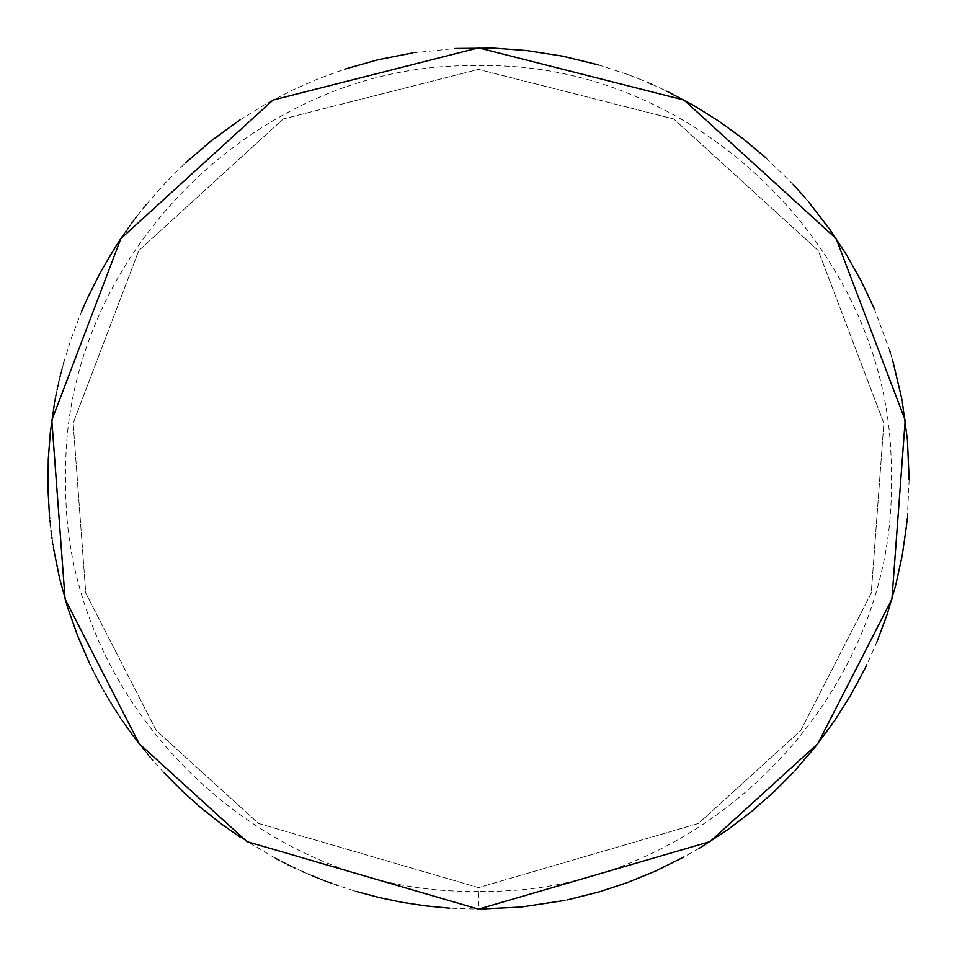 <?xml version="1.0" encoding="UTF-8"?>
<svg xmlns="http://www.w3.org/2000/svg" width="957" height="957" viewBox="0 0 957 957"><rect width="100%" height="100%" fill="white"/><g stroke="black" fill="none" stroke-linecap="round" stroke-linejoin="round"><path stroke-width="0.72" stroke-dasharray="4.79 3.59" d="M478.5 891.206C258.223 896.876 60.506 699.483 65.794 479.206C59.753 258.94 256.811 60.877 477.1 65.794C697.354 59.382 895.74 256.093 891.206 476.395C898.085 697.665 699.806 896.96 478.5 891.206L478.5 909.15L246.978 841.622L139.244 743.756L65.076 599.082L51.81 420.231L120.869 238.592L273.008 100.042L478.5 47.85L683.992 100.042L836.131 238.592L905.19 420.231L891.924 599.082L817.757 743.756L710.022 841.622L478.5 909.15L246.978 841.622L139.244 743.756L65.076 599.082L51.81 420.231L120.869 238.592L273.008 100.042L478.5 47.85L683.992 100.042L836.131 238.592L905.19 420.231L891.924 599.082L817.757 743.756L710.022 841.622L478.5 909.15L449.754 908.193M357.009 891.661L353.827 890.716M353.815 890.704L337.988 885.584M336.409 885.034L331.708 883.359M330.141 882.785L328.586 882.21M327.031 881.636L325.464 881.038M323.909 880.452L322.365 879.854M320.81 879.244L319.267 878.634M317.724 878.012L316.181 877.39M314.638 876.756L313.095 876.122M311.563 875.476L310.032 874.83M308.501 874.172L303.919 872.174M302.4 871.504L294.84 868.023M293.332 867.317L291.837 866.587M290.342 865.87L288.847 865.14M287.351 864.398L285.856 863.657M284.373 862.915L282.889 862.161M281.406 861.396L279.432 860.379M278.451 859.865L276.98 859.087M275.508 858.309L240.745 837.566M163.826 772.514L152.701 760.133M151.613 758.865L150.536 757.609M149.459 756.329L148.395 755.061M147.318 753.781L144.435 750.276M143.107 748.625L140.284 745.096M138.968 743.41L137.952 742.106M136.935 740.778L135.918 739.462M134.913 738.134L133.92 736.806M132.915 735.466L131.934 734.139M130.942 732.787L129.961 731.447M128.992 730.095L128.023 728.744M127.054 727.392L126.097 726.028M125.14 724.664L124.195 723.301M123.25 721.925L122.317 720.549M121.383 719.174L120.45 717.786M119.529 716.41L118.608 715.011M117.699 713.623L116.79 712.223M115.893 710.824L114.696 708.958M114.11 708.013L112.926 706.134M112.352 705.189L111.179 703.299M110.605 702.354L109.457 700.464M108.883 699.507L107.746 697.605M107.184 696.648L106.071 694.722M105.509 693.765L104.409 691.839M103.858 690.882L102.77 688.944M102.232 687.975L101.155 686.037M100.617 685.056L99.564 683.107M99.038 682.138L97.997 680.176M97.47 679.195L96.442 677.233M95.939 676.24L94.922 674.266M94.42 673.285L93.296 671.048M92.925 670.307L92.183 668.811M91.453 667.316L90.484 665.318M90.006 664.325L89.288 662.818M53.365 547.177L53.018 544.988M52.838 543.887L52.515 541.698M52.348 540.597L52.037 538.396M51.881 537.296L51.582 535.107M51.439 534.006L51.164 531.805M51.02 530.692L50.386 525.19M50.266 524.089L50.039 521.876M49.931 520.775L49.716 518.562M49.62 517.462L49.513 516.349M54.513 403.064L54.872 401.043M55.41 398.148L55.829 395.971M56.044 394.882L57.157 389.451M57.384 388.363L57.863 386.197M58.102 385.109L58.58 382.944M58.832 381.867L59.334 379.702M59.597 378.625L60.112 376.472M60.375 375.383L60.913 373.23M61.188 372.153L61.738 370.012M62.026 368.935L63.461 363.576M63.76 362.512L71.177 338.682L81.441 311.767M85.879 301.551L86.848 299.409M116.91 244.609L118.118 242.743M118.728 241.81L119.948 239.968M120.558 239.047L121.802 237.204M122.424 236.283L123.68 234.453M124.302 233.532L125.57 231.714M126.216 230.804L127.496 228.998M128.13 228.089L129.434 226.295M130.08 225.385L131.396 223.603M132.054 222.706L133.37 220.923M134.04 220.038L135.368 218.268M136.05 217.383L137.964 214.882M138.071 214.739L142.067 209.655M142.186 209.511L143.586 207.777M144.28 206.915L145.679 205.205M146.385 204.343L165.106 183.134L185.479 162.905M239.992 119.936L265.484 104.217L292.017 90.317L317.903 78.917L344.819 69.119M412.395 52.958L455.412 48.472M598.592 64.932L627.038 74.275M627.11 74.311L630.161 75.436M630.22 75.459L636.381 77.828M636.417 77.852L639.467 79.06M639.503 79.072L647.171 82.254M648.702 82.912L650.234 83.57M651.741 84.24L660.832 88.355M660.844 88.355L666.85 91.214M765.983 157.857L793.425 184.761M803.402 195.838L804.43 197.022M805.555 198.326L807.672 200.814M807.72 200.874L808.761 202.118M873.968 308.01L889.615 350.274M890.5 353.133L891.972 358.097M891.996 358.169L892.893 361.291M901.35 396.916L901.661 398.543M901.973 400.182L902.272 401.82M909.15 479.636L907.332 518M906.853 522.905L906.698 524.364M876.959 641.872L866.755 664.828M864.614 669.23L863.968 670.534M795.159 770.361L792.898 772.801M701.302 847.041L699.962 847.842M698.67 848.62L683.992 856.958M567.322 899.891L564.068 900.561M478.5 887.618L258.557 823.463L156.206 730.502L85.747 593.053L73.151 423.15L138.753 250.578L283.284 118.955L478.5 69.383L673.716 118.955L818.247 250.578L883.861 423.15L871.253 593.053L800.794 730.502L698.443 823.463L478.5 887.618L258.557 823.463L156.206 730.502L85.747 593.053L73.151 423.15L138.753 250.578L283.284 118.955L478.5 69.383L673.716 118.955L818.247 250.578L883.861 423.15L871.253 593.053L800.794 730.502L698.443 823.463L478.5 887.618"/><path stroke-width="1.44" d="M449.754 908.193L425.375 905.86L402.347 902.367L379.534 897.618L357.009 891.661M337.988 885.584L336.409 885.034M331.708 883.359L330.141 882.785M328.586 882.21L327.031 881.636M325.464 881.038L323.909 880.452M322.365 879.854L320.81 879.244M319.267 878.634L317.724 878.012M316.181 877.39L314.638 876.756M313.095 876.122L311.563 875.476M310.032 874.83L308.501 874.172M303.919 872.174L302.4 871.504M294.84 868.023L293.332 867.317M291.837 866.587L290.342 865.87M288.847 865.14L287.351 864.398M285.856 863.657L284.373 862.915M282.889 862.161L281.406 861.396M279.432 860.379L278.451 859.865M276.98 859.087L275.508 858.309M240.745 837.566L220.78 823.522L199.953 806.942L182.596 791.391L163.826 772.514M152.701 760.133L151.613 758.865M150.536 757.609L149.459 756.329M148.395 755.061L147.318 753.781M144.435 750.276L143.107 748.625M140.284 745.096L138.968 743.41M137.952 742.106L136.935 740.778M135.918 739.462L134.913 738.134M133.92 736.806L132.915 735.466M131.934 734.139L130.942 732.787M129.961 731.447L128.992 730.095M128.023 728.744L127.054 727.392M126.097 726.028L125.14 724.664M124.195 723.301L123.25 721.925M122.317 720.549L121.383 719.174M120.45 717.786L119.529 716.41M118.608 715.011L117.699 713.623M116.79 712.223L115.893 710.824M114.696 708.958L114.11 708.013M112.926 706.134L112.352 705.189M111.179 703.299L110.605 702.354M109.457 700.464L108.883 699.507M107.746 697.605L107.184 696.648M106.071 694.722L105.509 693.765M104.409 691.839L103.858 690.882M102.77 688.944L102.232 687.975M101.155 686.037L100.617 685.056M99.564 683.107L99.038 682.138M97.997 680.176L97.47 679.195M96.442 677.233L95.939 676.24M94.922 674.266L94.42 673.285M93.296 671.048L92.925 670.307M92.183 668.811L91.453 667.316M90.484 665.318L90.006 664.325M89.288 662.818L77.421 635.316L67.492 607.061L59.549 578.184L53.628 548.816M53.544 548.277L53.365 547.177M53.018 544.988L52.838 543.887M52.515 541.698L52.348 540.597M52.037 538.396L51.881 537.296M51.582 535.107L51.439 534.006M51.164 531.805L51.02 530.692M50.386 525.19L50.266 524.089M50.039 521.876L49.931 520.775M49.716 518.562L49.62 517.462M49.513 516.349L47.982 489.218L48.281 459.264L50.29 432.72L54.513 403.064M54.872 401.043L55.099 399.787M55.207 399.248L55.41 398.148M55.829 395.971L56.044 394.882M57.157 389.451L57.384 388.363M57.863 386.197L58.102 385.109M58.58 382.944L58.832 381.867M59.334 379.702L59.597 378.625M60.112 376.472L60.375 375.383M60.913 373.23L61.188 372.153M61.738 370.012L62.026 368.935M63.461 363.576L63.76 362.512M81.441 311.767L85.879 301.551M86.848 299.409L100.724 271.764L116 246.009M116.299 245.542L116.91 244.609M118.118 242.743L118.728 241.81M119.948 239.968L120.558 239.047M121.802 237.204L122.424 236.283M123.68 234.453L124.302 233.532M125.57 231.714L126.216 230.804M127.496 228.998L128.13 228.089M129.434 226.295L130.08 225.385M131.396 223.603L132.054 222.706M133.37 220.923L134.04 220.038M135.368 218.268L136.05 217.383M143.586 207.777L144.28 206.915M145.679 205.205L146.385 204.343M185.479 162.905L211.7 140.452L238.604 120.857M239.059 120.546L239.992 119.936M344.819 69.119L378.111 59.717L412.395 52.958M455.412 48.472L493.68 48.113L526.864 50.577L563.027 56.224L598.592 64.932M647.171 82.254L648.702 82.912M650.234 83.57L651.741 84.24M666.85 91.214L693.311 105.246L718.731 121.084L742.991 138.645L765.983 157.857M793.425 184.761L803.402 195.838M804.43 197.022L805.555 198.326M808.761 202.118L830.066 229.776L846.502 254.813L861.156 280.939L873.968 308.01M889.615 350.274L890.5 353.133M892.893 361.291L901.35 396.916M901.661 398.543L901.973 400.182M902.272 401.82L907.403 439.742L909.15 479.636M907.332 518L906.853 522.905M906.698 524.364L902.164 555.778L895.764 585.038L887.354 613.784L876.959 641.872M866.755 664.828L864.614 669.23M863.968 670.534L850.45 695.56L834.468 720.884L814.682 747.644L795.159 770.361M792.898 772.801L774.105 791.666L751.628 811.464L727.822 829.635L701.302 847.041M699.962 847.842L698.67 848.62M683.992 856.958L655.748 870.978L628.043 882.354L599.608 891.768L567.322 899.891M564.068 900.561L521.302 907.021L478.5 909.15L246.978 841.622L139.244 743.756L65.076 599.082L51.81 420.231L120.869 238.592L273.008 100.042L478.5 47.85L683.992 100.042L836.131 238.592L905.19 420.231L891.924 599.082L817.757 743.756L710.022 841.622L478.5 909.15"/></g></svg>
